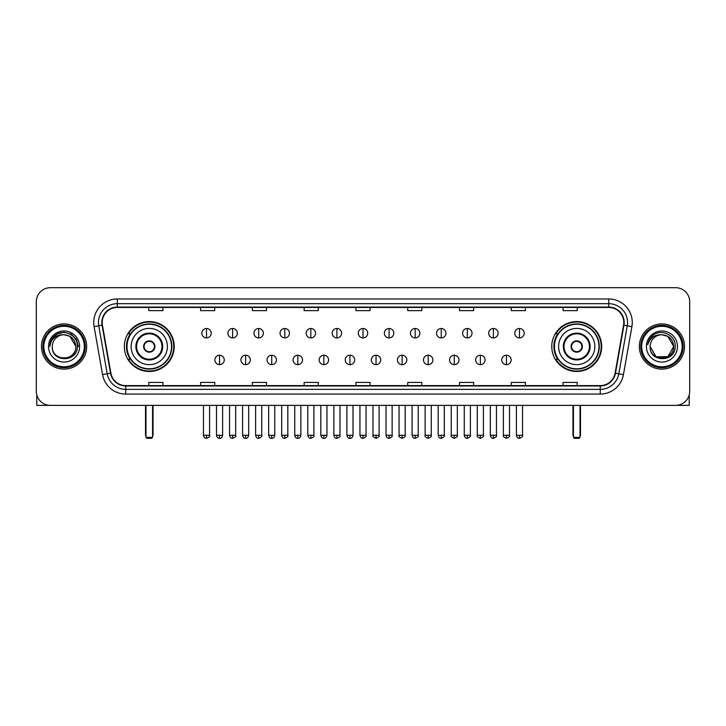 <?xml version="1.0" encoding="UTF-8"?>
<svg xmlns="http://www.w3.org/2000/svg" width="726" height="726" viewBox="0 0 726 726"><rect width="100%" height="100%" fill="white"/><g stroke="black" fill="none" stroke-linecap="round" stroke-linejoin="round"><path stroke-width="1.09" d="M551.769 346.52A24.947 24.947 0 0 0 576.716 371.476A24.947 24.947 0 0 0 601.673 346.52A24.947 24.947 0 0 0 576.716 321.573A24.947 24.947 0 0 0 551.769 346.52M124.328 346.52A24.947 24.947 0 0 0 149.284 371.476A24.947 24.947 0 0 0 174.231 346.52A24.947 24.947 0 0 0 149.284 321.573A24.947 24.947 0 0 0 124.328 346.52M130.317 359.234A22.833 22.833 0 0 1 130.317 333.815M557.75 359.234A22.833 22.833 0 0 1 557.75 333.815M36.3 301.798L36.3 391.241A14.121 14.121 0 0 0 50.421 405.371L675.579 405.371A14.121 14.121 0 0 0 689.7 391.241L689.7 301.798A14.121 14.121 0 0 0 675.579 287.678L50.421 287.678A14.121 14.121 0 0 0 36.3 301.798L36.3 391.241M41.482 346.52A22.597 22.597 0 0 0 64.079 369.117A22.597 22.597 0 0 0 86.666 346.52A22.597 22.597 0 0 0 64.079 323.932A22.597 22.597 0 0 0 41.482 346.52A22.597 22.597 0 0 0 64.079 369.117A22.597 22.597 0 0 0 86.666 346.52A22.597 22.597 0 0 0 64.079 323.932A22.597 22.597 0 0 0 41.482 346.52M639.334 346.52A22.597 22.597 0 0 0 661.921 369.117A22.597 22.597 0 0 0 684.518 346.52A22.597 22.597 0 0 0 661.921 323.932A22.597 22.597 0 0 0 639.334 346.52A22.597 22.597 0 0 0 661.921 369.117A22.597 22.597 0 0 0 684.518 346.52A22.597 22.597 0 0 0 661.921 323.932A22.597 22.597 0 0 0 639.334 346.52M102.203 322.516A15.065 15.065 0 0 1 117.267 307.452L608.733 307.452A15.065 15.065 0 0 1 623.57 325.13L615.103 373.146A15.065 15.065 0 0 1 600.266 385.597L125.734 385.597A15.065 15.065 0 0 1 110.897 373.146L102.43 325.13A15.065 15.065 0 0 1 102.203 322.516M101.831 322.516A15.437 15.437 0 0 0 102.067 325.194L110.533 373.209A15.437 15.437 0 0 0 125.734 385.969L600.266 385.969A15.437 15.437 0 0 0 615.466 373.209L623.933 325.194A15.437 15.437 0 0 0 608.733 307.071L117.267 307.071A15.437 15.437 0 0 0 101.831 322.516M94.09 326.6A23.541 23.541 0 0 1 117.267 298.976L608.733 298.976A23.541 23.541 0 0 1 631.91 326.6L623.443 374.616A23.541 23.541 0 0 1 600.266 394.073L125.734 394.073A23.541 23.541 0 0 1 102.557 374.616L94.09 326.6L98.727 325.783A18.831 18.831 0 0 1 117.267 303.686L608.733 303.686A18.831 18.831 0 0 1 627.273 325.783L618.806 373.799A18.831 18.831 0 0 1 600.266 389.363L125.734 389.363A18.831 18.831 0 0 1 107.194 373.799L98.727 325.783A18.831 18.831 0 0 1 98.437 322.516M675.579 287.678L50.421 287.678M50.421 405.371L675.579 405.371M689.7 391.241L689.7 301.798M615.466 373.209L618.806 373.799L627.273 325.783L631.91 326.6M355.94 307.452L355.94 310.637L370.06 310.637L370.06 307.452M304.158 307.452L304.158 310.637L318.278 310.637L318.278 307.452M252.376 307.452L252.376 310.637L266.496 310.637L266.496 307.452M200.594 307.452L200.594 310.637L214.714 310.637L214.714 307.452M148.812 307.452L148.812 310.637L162.933 310.637L162.933 307.452M407.722 307.452L407.722 310.637L421.842 310.637L421.842 307.452M459.504 307.452L459.504 310.637L473.624 310.637L473.624 307.452M511.285 307.452L511.285 310.637L525.406 310.637L525.406 307.452M563.067 307.452L563.067 310.637L577.188 310.637L577.188 307.452M370.06 385.597L370.06 382.411L355.94 382.411L355.94 385.597M318.278 385.597L318.278 382.411L304.158 382.411L304.158 385.597M266.496 385.597L266.496 382.411L252.376 382.411L252.376 385.597M214.714 385.597L214.714 382.411L200.594 382.411L200.594 385.597M162.933 385.597L162.933 382.411L148.812 382.411L148.812 385.597M421.842 385.597L421.842 382.411L407.722 382.411L407.722 385.597M473.624 385.597L473.624 382.411L459.504 382.411L459.504 385.597M525.406 385.597L525.406 382.411L511.285 382.411L511.285 385.597M577.188 385.597L577.188 382.411L563.067 382.411L563.067 385.597M36.772 394.862L36.772 405.371L91.376 405.371M84.316 346.52A20.246 20.246 0 0 0 64.079 326.283A20.246 20.246 0 0 0 43.832 346.52A20.246 20.246 0 0 0 64.079 366.766A20.246 20.246 0 0 0 84.316 346.52M85.26 346.52A21.181 21.181 0 0 0 64.079 325.339A21.181 21.181 0 0 0 42.888 346.52A21.181 21.181 0 0 0 64.079 367.71A21.181 21.181 0 0 0 85.26 346.52M75.84 346.52C75.141 339.378 71.221 335.448 64.079 334.759L69.959 336.329L75.84 346.52L69.959 336.329L64.079 334.759L69.959 336.329L75.84 346.52L69.959 336.329L64.079 334.759L69.959 336.329L75.84 346.52L69.959 336.329L64.079 334.759L69.959 336.329L75.84 346.52C76.566 361.702 51.582 361.702 52.308 346.52C51.256 362.855 77.882 362.492 77.328 346.52C78.199 335.312 63.516 328.188 55.049 335.412C52.1 337.88 50.366 341.011 49.858 344.814C52.081 337.799 56.819 334.45 64.079 334.759L69.959 336.329L75.84 346.52C76.566 361.702 51.582 361.702 52.308 346.52C51.582 361.702 76.566 361.702 75.84 346.52C76.566 361.702 51.582 361.702 52.308 346.52C51.582 361.702 76.566 361.702 75.84 346.52C76.566 361.702 51.582 361.702 52.308 346.52C51.582 361.702 76.566 361.702 75.84 346.52C76.566 361.702 51.582 361.702 52.308 346.52C51.582 361.702 76.566 361.702 75.84 346.52C76.566 361.702 51.582 361.702 52.308 346.52C51.582 361.702 76.566 361.702 75.84 346.52C76.566 361.702 51.582 361.702 52.308 346.52C51.582 361.702 76.566 361.702 75.84 346.52C76.566 361.702 51.582 361.702 52.308 346.52A11.77 11.77 0 0 1 64.079 334.759L69.959 336.329L75.84 346.52C76.312 355.658 64.569 361.73 57.399 356.221M48.542 346.52A15.536 15.536 0 0 0 64.079 362.056A15.536 15.536 0 0 0 79.606 346.52A15.536 15.536 0 0 0 64.079 330.992A15.536 15.536 0 0 0 48.542 346.52M55.049 335.412L51.573 339.541M51.473 339.723L56.918 334.123L64.079 332.209L71.23 334.123L76.475 339.369L78.39 346.52L76.475 339.369L71.23 334.123L64.079 332.209L56.918 334.123L51.673 339.369L49.758 346.52M51.364 339.94L51.673 339.369L51.364 339.94M131.152 346.52A18.123 18.123 0 0 1 149.284 328.397A18.123 18.123 0 0 1 167.407 346.52A18.123 18.123 0 0 1 149.284 364.652A18.123 18.123 0 0 1 131.152 346.52A18.123 18.123 0 0 0 149.284 364.652A18.123 18.123 0 0 0 167.407 346.52M136.57 346.52A12.714 12.714 0 0 0 149.284 359.234A12.714 12.714 0 0 0 161.989 346.52A12.714 12.714 0 0 0 149.284 333.815A12.714 12.714 0 0 0 136.57 346.52M130.598 333.815A22.597 22.597 0 0 0 130.598 359.234M171.545 346.52A22.27 22.27 0 0 0 149.284 324.259A22.27 22.27 0 0 0 127.014 346.52A22.27 22.27 0 0 0 149.284 368.79A22.27 22.27 0 0 0 171.545 346.52M143.63 346.52A5.645 5.645 0 0 0 149.284 352.174A5.645 5.645 0 0 0 154.928 346.52A5.645 5.645 0 0 0 149.284 340.875A5.645 5.645 0 0 0 143.63 346.52M173.759 346.52A24.475 24.475 0 0 1 128.357 359.234L130.626 359.234A22.57 22.57 0 0 0 164.212 363.445A22.57 22.57 0 0 0 164.212 329.595A22.57 22.57 0 0 0 130.626 333.815L128.357 333.815A24.475 24.475 0 0 1 173.759 346.52M143.812 345.113L144.002 345.113A5.463 5.463 0 0 1 154.556 345.113L154.266 345.113A5.182 5.182 0 0 1 149.284 351.702A5.182 5.182 0 0 1 144.302 345.113A5.182 5.182 0 0 1 154.266 345.113L154.747 345.113M154.747 347.935L154.556 347.935A5.463 5.463 0 0 1 144.002 347.935L143.812 347.935M145.98 405.371L145.98 437.379L152.578 437.379L152.578 405.371M145.98 437.379L146.924 438.322L151.634 438.322L152.578 437.379M558.593 346.52A18.123 18.123 0 0 1 576.716 328.397A18.123 18.123 0 0 1 594.848 346.52A18.123 18.123 0 0 1 576.716 364.652A18.123 18.123 0 0 1 558.593 346.52A18.123 18.123 0 0 0 576.716 364.652A18.123 18.123 0 0 0 594.848 346.52M564.011 346.52A12.714 12.714 0 0 0 576.716 359.234A12.714 12.714 0 0 0 589.43 346.52A12.714 12.714 0 0 0 576.716 333.815A12.714 12.714 0 0 0 564.011 346.52M558.04 333.815A22.597 22.597 0 0 0 558.04 359.234M598.986 346.52A22.27 22.27 0 0 0 576.716 324.259A22.27 22.27 0 0 0 554.455 346.52A22.27 22.27 0 0 0 576.716 368.79A22.27 22.27 0 0 0 598.986 346.52M571.072 346.52A5.645 5.645 0 0 0 576.716 352.174A5.645 5.645 0 0 0 582.37 346.52A5.645 5.645 0 0 0 576.716 340.875A5.645 5.645 0 0 0 571.072 346.52M601.201 346.52A24.475 24.475 0 0 1 555.798 359.234L558.067 359.234A22.57 22.57 0 0 0 591.654 363.445A22.57 22.57 0 0 0 591.654 329.595A22.57 22.57 0 0 0 558.067 333.815L555.798 333.815A24.475 24.475 0 0 1 601.201 346.52M571.253 345.113L571.444 345.113A5.463 5.463 0 0 1 581.998 345.113L581.698 345.113A5.182 5.182 0 0 1 576.716 351.702A5.182 5.182 0 0 1 571.734 345.113A5.182 5.182 0 0 1 581.698 345.113L582.188 345.113M582.188 347.935L581.698 347.935A5.182 5.182 0 0 1 571.734 347.935L571.253 347.935M581.698 347.935L581.998 347.935A5.463 5.463 0 0 1 571.444 347.935L571.734 347.935M573.422 405.371L573.422 437.379L580.02 437.379L580.02 405.371M573.422 437.379L574.366 438.322L579.076 438.322L580.02 437.379M206.52 328.497A4.71 4.71 0 0 0 201.819 333.198A4.71 4.71 0 0 0 206.52 337.908A4.71 4.71 0 0 0 211.23 333.198A4.71 4.71 0 0 0 206.52 328.497L206.52 337.908A4.71 4.71 0 0 0 211.23 333.198A4.71 4.71 0 0 0 206.52 328.497M232.601 328.497A4.71 4.71 0 0 0 227.891 333.198A4.71 4.71 0 0 0 232.601 337.908A4.71 4.71 0 0 0 237.311 333.198A4.71 4.71 0 0 0 232.601 328.497L232.601 337.908A4.71 4.71 0 0 0 237.311 333.198A4.71 4.71 0 0 0 232.601 328.497M258.683 328.497A4.71 4.71 0 0 0 253.973 333.198A4.71 4.71 0 0 0 258.683 337.908A4.71 4.71 0 0 0 263.393 333.198A4.71 4.71 0 0 0 258.683 328.497L258.683 337.908A4.71 4.71 0 0 0 263.393 333.198A4.71 4.71 0 0 0 258.683 328.497M284.764 328.497A4.71 4.71 0 0 0 280.055 333.198A4.71 4.71 0 0 0 284.764 337.908A4.71 4.71 0 0 0 289.465 333.198A4.71 4.71 0 0 0 284.764 328.497L284.764 337.908A4.71 4.71 0 0 0 289.465 333.198A4.71 4.71 0 0 0 284.764 328.497M310.837 328.497A4.71 4.71 0 0 0 306.136 333.198A4.71 4.71 0 0 0 310.837 337.908A4.71 4.71 0 0 0 315.547 333.198A4.71 4.71 0 0 0 310.837 328.497L310.837 337.908A4.71 4.71 0 0 0 315.547 333.198A4.71 4.71 0 0 0 310.837 328.497M336.918 328.497A4.71 4.71 0 0 0 332.209 333.198A4.71 4.71 0 0 0 336.918 337.908A4.71 4.71 0 0 0 341.628 333.198A4.71 4.71 0 0 0 336.918 328.497L336.918 337.908A4.71 4.71 0 0 0 341.628 333.198A4.71 4.71 0 0 0 336.918 328.497M363 328.497A4.71 4.71 0 0 0 358.29 333.198A4.71 4.71 0 0 0 363 337.908A4.71 4.71 0 0 0 367.71 333.198A4.71 4.71 0 0 0 363 328.497L363 337.908A4.71 4.71 0 0 0 367.71 333.198A4.71 4.71 0 0 0 363 328.497M389.082 328.497A4.71 4.71 0 0 0 384.372 333.198A4.71 4.71 0 0 0 389.082 337.908A4.71 4.71 0 0 0 393.791 333.198A4.71 4.71 0 0 0 389.082 328.497L389.082 337.908A4.71 4.71 0 0 0 393.791 333.198A4.71 4.71 0 0 0 389.082 328.497M415.163 328.497A4.71 4.71 0 0 0 410.453 333.198A4.71 4.71 0 0 0 415.163 337.908A4.71 4.71 0 0 0 419.864 333.198A4.71 4.71 0 0 0 415.163 328.497L415.163 337.908A4.71 4.71 0 0 0 419.864 333.198A4.71 4.71 0 0 0 415.163 328.497M441.236 328.497A4.71 4.71 0 0 0 436.535 333.198A4.71 4.71 0 0 0 441.236 337.908A4.71 4.71 0 0 0 445.945 333.198A4.71 4.71 0 0 0 441.236 328.497L441.236 337.908A4.71 4.71 0 0 0 445.945 333.198A4.71 4.71 0 0 0 441.236 328.497M467.317 328.497A4.71 4.71 0 0 0 462.607 333.198A4.71 4.71 0 0 0 467.317 337.908A4.71 4.71 0 0 0 472.027 333.198A4.71 4.71 0 0 0 467.317 328.497L467.317 337.908A4.71 4.71 0 0 0 472.027 333.198A4.71 4.71 0 0 0 467.317 328.497M493.399 328.497A4.71 4.71 0 0 0 488.689 333.198A4.71 4.71 0 0 0 493.399 337.908A4.71 4.71 0 0 0 498.109 333.198A4.71 4.71 0 0 0 493.399 328.497L493.399 337.908A4.71 4.71 0 0 0 498.109 333.198A4.71 4.71 0 0 0 493.399 328.497M519.48 328.497A4.71 4.71 0 0 0 514.77 333.198A4.71 4.71 0 0 0 519.48 337.908A4.71 4.71 0 0 0 524.181 333.198A4.71 4.71 0 0 0 519.48 328.497L519.48 337.908A4.71 4.71 0 0 0 524.181 333.198A4.71 4.71 0 0 0 519.48 328.497M219.561 355.232A4.71 4.71 0 0 0 214.86 359.942A4.71 4.71 0 0 0 219.561 364.652A4.71 4.71 0 0 0 224.27 359.942A4.71 4.71 0 0 0 219.561 355.232L219.561 364.652A4.71 4.71 0 0 0 224.27 359.942A4.71 4.71 0 0 0 219.561 355.232M245.642 355.232A4.71 4.71 0 0 0 240.932 359.942A4.71 4.71 0 0 0 245.642 364.652A4.71 4.71 0 0 0 250.352 359.942A4.71 4.71 0 0 0 245.642 355.232L245.642 364.652A4.71 4.71 0 0 0 250.352 359.942A4.71 4.71 0 0 0 245.642 355.232M271.724 355.232A4.71 4.71 0 0 0 267.014 359.942A4.71 4.71 0 0 0 271.724 364.652A4.71 4.71 0 0 0 276.434 359.942A4.71 4.71 0 0 0 271.724 355.232L271.724 364.652A4.71 4.71 0 0 0 276.434 359.942A4.71 4.71 0 0 0 271.724 355.232M297.805 355.232A4.71 4.71 0 0 0 293.095 359.942A4.71 4.71 0 0 0 297.805 364.652A4.71 4.71 0 0 0 302.506 359.942A4.71 4.71 0 0 0 297.805 355.232L297.805 364.652A4.71 4.71 0 0 0 302.506 359.942A4.71 4.71 0 0 0 297.805 355.232M323.878 355.232A4.71 4.71 0 0 0 319.177 359.942A4.71 4.71 0 0 0 323.878 364.652A4.71 4.71 0 0 0 328.588 359.942A4.71 4.71 0 0 0 323.878 355.232L323.878 364.652A4.71 4.71 0 0 0 328.588 359.942A4.71 4.71 0 0 0 323.878 355.232M349.959 355.232A4.71 4.71 0 0 0 345.249 359.942A4.71 4.71 0 0 0 349.959 364.652A4.71 4.71 0 0 0 354.669 359.942A4.71 4.71 0 0 0 349.959 355.232L349.959 364.652A4.71 4.71 0 0 0 354.669 359.942A4.71 4.71 0 0 0 349.959 355.232M376.041 355.232A4.71 4.71 0 0 0 371.331 359.942A4.71 4.71 0 0 0 376.041 364.652A4.71 4.71 0 0 0 380.751 359.942A4.71 4.71 0 0 0 376.041 355.232L376.041 364.652A4.71 4.71 0 0 0 380.751 359.942A4.71 4.71 0 0 0 376.041 355.232M402.122 355.232A4.71 4.71 0 0 0 397.412 359.942A4.71 4.71 0 0 0 402.122 364.652A4.71 4.71 0 0 0 406.823 359.942A4.71 4.71 0 0 0 402.122 355.232L402.122 364.652A4.71 4.71 0 0 0 406.823 359.942A4.71 4.71 0 0 0 402.122 355.232M428.195 355.232A4.71 4.71 0 0 0 423.494 359.942A4.71 4.71 0 0 0 428.195 364.652A4.71 4.71 0 0 0 432.905 359.942A4.71 4.71 0 0 0 428.195 355.232L428.195 364.652A4.71 4.71 0 0 0 432.905 359.942A4.71 4.71 0 0 0 428.195 355.232M454.276 355.232A4.71 4.71 0 0 0 449.566 359.942A4.71 4.71 0 0 0 454.276 364.652A4.71 4.71 0 0 0 458.986 359.942A4.71 4.71 0 0 0 454.276 355.232L454.276 364.652A4.71 4.71 0 0 0 458.986 359.942A4.71 4.71 0 0 0 454.276 355.232M480.358 355.232A4.71 4.71 0 0 0 475.648 359.942A4.71 4.71 0 0 0 480.358 364.652A4.71 4.71 0 0 0 485.068 359.942A4.71 4.71 0 0 0 480.358 355.232L480.358 364.652A4.71 4.71 0 0 0 485.068 359.942A4.71 4.71 0 0 0 480.358 355.232M506.439 355.232A4.71 4.71 0 0 0 501.73 359.942A4.71 4.71 0 0 0 506.439 364.652A4.71 4.71 0 0 0 511.14 359.942A4.71 4.71 0 0 0 506.439 355.232L506.439 364.652A4.71 4.71 0 0 0 511.14 359.942A4.71 4.71 0 0 0 506.439 355.232M689.228 394.862L689.228 405.371L634.624 405.371M682.168 346.52A20.246 20.246 0 0 0 661.921 326.283A20.246 20.246 0 0 0 641.684 346.52A20.246 20.246 0 0 0 661.921 366.766A20.246 20.246 0 0 0 682.168 346.52M683.112 346.52A21.181 21.181 0 0 0 661.921 325.339A21.181 21.181 0 0 0 640.74 346.52A21.181 21.181 0 0 0 661.921 367.71A21.181 21.181 0 0 0 683.112 346.52M661.921 334.759C669.073 335.448 672.993 339.378 673.692 346.52C674.418 361.702 649.434 361.702 650.16 346.52A11.77 11.77 0 0 1 661.921 334.759L667.811 336.329L673.692 346.52L667.811 336.329L661.921 334.759L667.811 336.329L673.692 346.52C674.418 361.702 649.434 361.702 650.16 346.52C649.108 362.855 675.734 362.492 675.18 346.52C676.051 335.312 661.368 328.188 652.901 335.412C649.952 337.88 648.218 341.011 647.71 344.814C649.933 337.799 654.67 334.45 661.921 334.759L667.811 336.329L673.692 346.52C674.418 361.702 649.434 361.702 650.16 346.52C649.434 361.702 674.418 361.702 673.692 346.52L667.811 356.72L656.041 356.72L650.16 346.52C649.434 361.702 674.418 361.702 673.692 346.52L667.811 356.72L673.692 346.52L667.811 356.72L656.041 356.72M673.692 346.52C674.418 361.702 649.434 361.702 650.16 346.52C649.434 361.702 674.418 361.702 673.692 346.52C674.418 361.702 649.434 361.702 650.16 346.52C649.434 361.702 674.418 361.702 673.692 346.52C674.164 355.658 662.421 361.73 655.251 356.221M646.394 346.52A15.536 15.536 0 0 0 661.921 362.056A15.536 15.536 0 0 0 677.458 346.52A15.536 15.536 0 0 0 661.921 330.992A15.536 15.536 0 0 0 646.394 346.52M652.901 335.412L649.425 339.541M649.216 339.94L649.525 339.369M608.733 298.976L608.733 307.071M98.727 325.783L102.067 325.194M125.734 394.073L125.734 385.969M600.266 385.969L600.266 394.073M102.557 374.616L110.533 373.209M623.933 325.194L627.273 325.783M117.267 298.976L117.267 307.071M618.806 373.799L623.443 374.616M162.697 346.52A13.413 13.413 0 0 0 149.284 333.107A13.413 13.413 0 0 0 135.862 346.52A13.413 13.413 0 0 0 149.284 359.942A13.413 13.413 0 0 0 162.697 346.52M145.518 405.371L145.518 434.556L145.98 434.556M152.578 434.556L153.05 434.556L153.05 405.371M590.138 346.52A13.413 13.413 0 0 0 576.716 333.107A13.413 13.413 0 0 0 563.303 346.52A13.413 13.413 0 0 0 576.716 359.942A13.413 13.413 0 0 0 590.138 346.52M572.95 405.371L572.95 434.556L573.422 434.556M580.02 434.556L580.482 434.556L580.482 405.371M206.52 435.264L203.461 435.264C203.997 437.442 205.013 438.459 206.52 438.322L206.52 435.264L209.587 435.264L209.587 405.371M232.601 435.264L229.543 435.264C230.078 437.442 231.095 438.459 232.601 438.322L232.601 435.264L235.66 435.264L235.66 405.371M258.683 435.264L255.625 435.264C256.16 437.442 257.176 438.459 258.683 438.322L258.683 435.264L261.741 435.264L261.741 405.371M284.764 435.264L281.697 435.264C282.233 437.442 283.258 438.459 284.764 438.322L284.764 435.264L287.823 435.264L287.823 405.371M310.837 435.264L307.779 435.264C308.314 437.442 309.34 438.459 310.837 438.322L310.837 435.264L313.904 435.264L313.904 405.371M336.918 435.264L333.86 435.264C334.396 437.442 335.412 438.459 336.918 438.322L336.918 435.264L339.977 435.264L339.977 405.371M363 435.264L359.942 435.264C360.477 437.442 361.494 438.459 363 438.322L363 435.264L366.058 435.264L366.058 405.371M389.082 435.264L386.023 435.264C386.55 437.442 387.575 438.459 389.082 438.322L389.082 435.264L392.14 435.264L392.14 405.371M415.163 435.264L412.096 435.264C412.631 437.442 413.657 438.459 415.163 438.322L415.163 435.264L418.221 435.264L418.221 405.371M441.236 435.264L438.177 435.264C438.713 437.442 439.729 438.459 441.236 438.322L441.236 435.264L444.303 435.264L444.303 405.371M467.317 435.264L464.259 435.264C464.794 437.442 465.811 438.459 467.317 438.322L467.317 435.264L470.375 435.264L470.375 405.371M493.399 435.264L490.34 435.264C490.876 437.442 491.892 438.459 493.399 438.322L493.399 435.264L496.457 435.264L496.457 405.371M519.48 435.264L516.413 435.264C516.948 437.442 517.974 438.459 519.48 438.322L519.48 435.264L522.538 435.264L522.538 405.371M219.561 435.264L216.502 435.264C217.038 437.442 218.054 438.459 219.561 438.322L219.561 435.264L222.619 435.264L222.619 405.371M245.642 435.264L242.584 435.264C243.119 437.442 244.136 438.459 245.642 438.322L245.642 435.264L248.7 435.264L248.7 405.371M271.724 435.264L268.665 435.264C269.192 437.442 270.217 438.459 271.724 438.322L271.724 435.264L274.782 435.264L274.782 405.371M297.805 435.264L294.738 435.264C295.273 437.442 296.299 438.459 297.805 438.322L297.805 435.264L300.863 435.264L300.863 405.371M323.878 435.264L320.819 435.264C321.355 437.442 322.371 438.459 323.878 438.322L323.878 435.264L326.945 435.264L326.945 405.371M349.959 435.264L346.901 435.264C347.436 437.442 348.453 438.459 349.959 438.322L349.959 435.264L353.017 435.264L353.017 405.371M376.041 435.264L372.983 435.264C372.356 436.235 373.382 437.261 376.041 438.322L376.041 435.264L379.099 435.264L379.099 405.371M402.122 435.264L399.055 435.264C398.438 436.235 399.454 437.261 402.122 438.322L402.122 435.264L405.181 435.264L405.181 405.371M428.195 435.264L425.137 435.264C424.519 436.235 425.536 437.261 428.195 438.322L428.195 435.264L431.262 435.264L431.262 405.371M454.276 435.264L451.218 435.264C450.601 436.235 451.617 437.261 454.276 438.322L454.276 435.264L457.335 435.264L457.335 405.371M480.358 435.264L477.3 435.264C476.673 436.235 477.699 437.261 480.358 438.322L480.358 435.264L483.416 435.264L483.416 405.371M506.439 435.264L503.381 435.264C502.755 436.235 503.78 437.261 506.439 438.322L506.439 435.264L509.498 435.264L509.498 405.371M145.518 434.556A3.766 3.766 0 0 0 145.98 436.38M152.578 436.38A3.766 3.766 0 0 0 153.05 434.556M572.95 434.556A3.766 3.766 0 0 0 573.422 436.38M580.02 436.38A3.766 3.766 0 0 0 580.482 434.556M203.461 435.264L203.461 405.371M209.587 435.264C210.204 436.235 209.188 437.261 206.52 438.322M229.543 435.264L229.543 405.371M235.66 435.264C236.286 436.235 235.26 437.261 232.601 438.322M255.625 435.264L255.625 405.371M261.741 435.264C262.358 436.235 261.342 437.261 258.683 438.322M281.697 435.264L281.697 405.371M287.823 435.264C288.44 436.235 287.423 437.261 284.764 438.322M307.779 435.264L307.779 405.371M313.904 435.264C314.521 436.235 313.505 437.261 310.837 438.322M333.86 435.264L333.86 405.371M339.977 435.264C340.603 436.235 339.577 437.261 336.918 438.322M359.942 435.264L359.942 405.371M366.058 435.264C366.684 436.235 365.659 437.261 363 438.322M386.023 435.264L386.023 405.371M392.14 435.264C392.757 436.235 391.741 437.261 389.082 438.322M412.096 435.264L412.096 405.371M418.221 435.264C418.838 436.235 417.822 437.261 415.163 438.322M438.177 435.264L438.177 405.371M444.303 435.264C444.92 436.235 443.904 437.261 441.236 438.322M464.259 435.264L464.259 405.371M470.375 435.264C471.002 436.235 469.976 437.261 467.317 438.322M490.34 435.264L490.34 405.371M496.457 435.264C497.074 436.235 496.058 437.261 493.399 438.322M516.413 435.264L516.413 405.371M522.538 435.264C523.156 436.235 522.139 437.261 519.48 438.322M216.502 435.264L216.502 405.371M222.619 435.264C222.092 437.442 221.067 438.459 219.561 438.322M242.584 435.264L242.584 405.371M248.7 435.264C248.165 437.442 247.149 438.459 245.642 438.322M268.665 435.264L268.665 405.371M274.782 435.264C274.246 437.442 273.23 438.459 271.724 438.322M294.738 435.264L294.738 405.371M300.863 435.264C300.328 437.442 299.303 438.459 297.805 438.322M320.819 435.264L320.819 405.371M326.945 435.264C326.41 437.442 325.384 438.459 323.878 438.322M346.901 435.264L346.901 405.371M353.017 435.264C352.482 437.442 351.466 438.459 349.959 438.322M372.983 435.264L372.983 405.371M379.099 435.264C379.716 436.235 378.7 437.261 376.041 438.322M399.055 435.264L399.055 405.371M405.181 435.264C405.798 436.235 404.781 437.261 402.122 438.322M425.137 435.264L425.137 405.371M431.262 435.264C431.879 436.235 430.863 437.261 428.195 438.322M451.218 435.264L451.218 405.371M457.335 435.264C457.961 436.235 456.935 437.261 454.276 438.322M477.3 435.264L477.3 405.371M483.416 435.264C484.042 436.235 483.017 437.261 480.358 438.322M503.381 435.264L503.381 405.371M509.498 435.264C510.115 436.235 509.098 437.261 506.439 438.322"/></g></svg>
